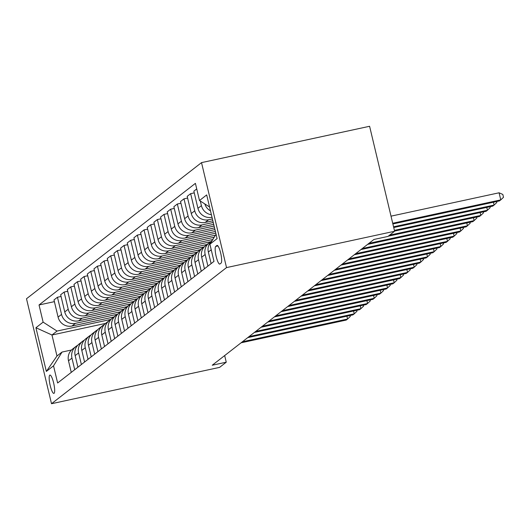 <?xml version="1.0" encoding="UTF-8"?>
<svg xmlns="http://www.w3.org/2000/svg" width="530" height="530" viewBox="0 0 530 530"><rect width="100%" height="100%" fill="white"/><g stroke="black" fill="none" stroke-linecap="round" stroke-linejoin="round"><path stroke-width="0.79" d="M54.08 393.313A9.381 1.954 -102.2 0 0 53.729 383.362A9.381 1.954 -102.2 0 0 49.939 375.068A9.381 1.954 -102.2 0 0 49.754 375.154A9.381 1.954 -102.2 0 0 50.105 385.105A9.381 1.954 -102.2 0 0 53.901 393.399A9.381 1.954 -102.2 0 0 54.08 393.313M201.519 162.624L26.5 298.748L51.509 403.721L226.529 267.597L201.519 162.624L369.602 126.279L394.611 231.252L226.529 267.597M394.611 231.252L387.953 236.433L373.948 239.461L212.245 365.23L226.25 362.195L224.674 355.564M216.902 245.489L215.73 246.404A9.083 1.895 -102.2 0 0 216.074 256.043A9.083 1.895 -102.2 0 0 219.751 264.079A9.083 1.895 -102.2 0 0 219.923 263.993L221.096 263.085A9.083 1.895 -102.2 0 0 220.752 253.446A9.083 1.895 -102.2 0 0 217.081 245.41A9.083 1.895 -102.2 0 0 216.902 245.489L217.273 245.41M209.562 206.972L199.499 200.519L195.404 183.353L39.035 304.969L54.404 301.649M199.499 200.519L206.687 194.921L217.095 238.613L209.906 244.211L216.054 234.247M105.576 323.406L51.973 335L56.975 355.994L62.036 352.059L53.53 365.833L57.624 382.991L213.994 261.376L209.906 244.211M53.53 365.833L46.342 371.424L35.934 327.732L43.122 322.134L39.035 304.969M226.25 362.195L219.592 367.376L51.509 403.721M62.036 352.059L71.49 350.012M212 217.227L211.854 217.26A11.72 11.408 -127.9 0 1 197.942 208.33L193.854 191.164L196.736 188.925M212.411 218.93L208.654 219.745A11.72 11.408 -127.9 0 1 194.748 210.821L190.654 193.655L194.258 192.874M212.848 220.778L205.19 222.434A11.72 11.408 -127.9 0 1 191.284 213.51L187.196 196.345L190.654 193.655M213.259 222.487L201.996 224.925A11.72 11.408 -127.9 0 1 188.084 215.995L183.996 198.829L187.6 198.054M213.696 224.336L198.531 227.615A11.72 11.408 -127.9 0 1 184.625 218.691L180.531 201.526L183.996 198.829M214.1 226.045L195.338 230.106A11.72 11.408 -127.9 0 1 181.426 221.176L177.338 204.01L180.942 203.235M214.544 227.893L191.873 232.796A11.72 11.408 -127.9 0 1 177.961 223.872L173.873 206.707L177.338 204.01M214.948 229.603L188.673 235.28A11.72 11.408 -127.9 0 1 174.768 226.356L170.68 209.191L174.277 208.416M215.392 231.451L185.215 237.977A11.72 11.408 -127.9 0 1 171.303 229.053L167.215 211.887L170.68 209.191M215.796 233.16L182.015 240.461A11.72 11.408 -127.9 0 1 168.109 231.537L164.015 214.372L167.619 213.59M215.485 235.168L178.55 243.157A11.72 11.408 -127.9 0 1 164.644 234.227L160.557 217.068L164.015 214.372M214.206 237.241L175.357 245.642A11.72 11.408 -127.9 0 1 161.445 236.718L157.357 219.552L160.961 218.771M212.821 239.487L171.892 248.338A11.72 11.408 -127.9 0 1 157.986 239.408L153.892 222.242L157.357 219.552M210.92 241.693L168.699 250.823A11.72 11.408 -127.9 0 1 154.786 241.899L150.699 224.733L154.303 223.952M207.058 244.469L165.234 253.512A11.72 11.408 -127.9 0 1 151.322 244.588L147.234 227.423L150.699 224.733M204.255 246.874L162.034 256.003A11.72 11.408 -127.9 0 1 148.128 247.073L144.041 229.907L147.638 229.132M200.4 249.65L158.576 258.693A11.72 11.408 -127.9 0 1 144.663 249.769L140.576 232.604L144.041 229.907M197.597 252.055L155.376 261.184A11.72 11.408 -127.9 0 1 141.47 252.253L137.376 235.088L140.98 234.313M193.742 254.831L151.911 263.874A11.72 11.408 -127.9 0 1 138.005 254.95L133.918 237.785L137.376 235.088M190.939 257.229L148.718 266.358A11.72 11.408 -127.9 0 1 134.805 257.434L130.718 240.269L134.322 239.494M187.083 260.011L145.253 269.055A11.72 11.408 -127.9 0 1 131.347 260.131L127.253 242.965L130.718 240.269M184.281 262.41L142.06 271.539A11.72 11.408 -127.9 0 1 128.147 262.615L124.06 245.45L127.664 244.668M180.419 265.192L138.595 274.235A11.72 11.408 -127.9 0 1 124.682 265.311L120.595 248.146L124.06 245.45M177.616 267.59L135.395 276.72A11.72 11.408 -127.9 0 1 121.489 267.796L117.395 250.63L120.999 249.849M173.76 270.366L131.937 279.416A11.72 11.408 -127.9 0 1 118.024 270.485L113.937 253.32L117.395 250.63M170.958 272.771L128.737 281.9A11.72 11.408 -127.9 0 1 114.831 272.976L110.737 255.811L114.341 255.029M167.102 275.547L125.272 284.597A11.72 11.408 -127.9 0 1 111.366 275.666L107.279 258.501L110.737 255.811M164.3 277.952L122.079 287.081A11.72 11.408 -127.9 0 1 108.166 278.157L104.079 260.992L107.683 260.21M160.444 280.728L118.614 289.771A11.72 11.408 -127.9 0 1 104.708 280.847L100.614 263.682L104.079 260.992M157.642 283.133L115.421 292.262A11.72 11.408 -127.9 0 1 101.508 283.331L97.421 266.166L101.025 265.391M153.779 285.909L111.956 294.952A11.72 11.408 -127.9 0 1 98.043 286.028L93.956 268.862L97.421 266.166M150.977 288.307L108.756 297.443A11.72 11.408 -127.9 0 1 94.85 288.512L90.756 271.347L94.36 270.572M147.121 291.089L105.298 300.132A11.72 11.408 -127.9 0 1 91.385 291.209L87.298 274.043L90.756 271.347M144.319 293.488L102.098 302.617A11.72 11.408 -127.9 0 1 88.185 293.693L84.098 276.527L87.702 275.746M140.463 296.27L98.633 305.313A11.72 11.408 -127.9 0 1 84.727 296.389L80.633 279.224L84.098 276.527M137.661 298.668L95.44 307.798A11.72 11.408 -127.9 0 1 81.527 298.874L77.44 281.708L81.044 280.926M133.805 301.451L91.975 310.494A11.72 11.408 -127.9 0 1 78.062 301.563L73.975 284.398L77.44 281.708M131.003 303.849L88.775 312.978A11.72 11.408 -127.9 0 1 74.869 304.054L70.781 286.889L74.385 286.107M127.14 306.625L85.317 315.675A11.72 11.408 -127.9 0 1 71.404 306.744L67.317 289.579L70.781 286.889M124.338 309.03L82.117 318.159A11.72 11.408 -127.9 0 1 68.211 309.235L64.117 292.07L67.721 291.288M120.482 311.806L78.652 320.849A11.72 11.408 -127.9 0 1 64.746 311.925L60.658 294.76L64.117 292.07M117.68 314.21L75.459 323.34A11.72 11.408 -127.9 0 1 61.546 314.409L57.459 297.244L61.063 296.469M113.824 316.986L71.994 326.029A11.72 11.408 -127.9 0 1 58.088 317.106L53.994 299.94L57.459 297.244M111.022 319.385L57.035 331.065L51.973 335L35.934 327.732M210.49 210.88A11.72 11.408 -127.9 0 1 204.819 203.931M211.404 214.723A11.72 11.408 -127.9 0 1 201.407 205.64L200.307 201.036M211.112 263.615L208.35 252.022A11.72 11.408 -127.9 0 1 212.219 240.461M207.919 266.1L205.156 254.513A11.72 11.408 -127.9 0 1 210.874 241.74M204.454 268.796L201.691 257.202A11.72 11.408 -127.9 0 1 205.7 245.529L209.165 242.833M201.254 271.281L198.498 259.693A11.72 11.408 -127.9 0 1 204.216 246.92M197.796 273.977L195.033 262.383A11.72 11.408 -127.9 0 1 199.041 250.71L202.506 248.013M194.596 276.461L191.833 264.868A11.72 11.408 -127.9 0 1 197.557 252.101M191.131 279.158L188.375 267.564A11.72 11.408 -127.9 0 1 192.383 255.891L195.842 253.194M187.938 281.642L185.175 270.048A11.72 11.408 -127.9 0 1 190.899 257.275M184.473 284.332L181.71 272.745A11.72 11.408 -127.9 0 1 185.719 261.065L189.184 258.375M181.28 286.823L178.517 275.229A11.72 11.408 -127.9 0 1 184.235 262.456M177.815 289.512L175.052 277.925A11.72 11.408 -127.9 0 1 179.06 266.245L182.525 263.556M174.615 292.003L171.852 280.41A11.72 11.408 -127.9 0 1 177.577 267.637M171.157 294.693L168.394 283.106A11.72 11.408 -127.9 0 1 172.402 271.426L175.867 268.736M167.957 297.178L165.194 285.59A11.72 11.408 -127.9 0 1 170.918 272.817M164.492 299.874L161.73 288.28A11.72 11.408 -127.9 0 1 165.744 276.607L169.202 273.911M161.299 302.358L158.536 290.771A11.72 11.408 -127.9 0 1 164.26 277.998M157.834 305.055L155.071 293.461A11.72 11.408 -127.9 0 1 159.079 281.788L162.544 279.091M154.641 307.539L151.878 295.952A11.72 11.408 -127.9 0 1 157.595 283.179M151.176 310.235L148.413 298.642A11.72 11.408 -127.9 0 1 152.421 286.969L155.886 284.272M147.976 312.72L145.213 301.126A11.72 11.408 -127.9 0 1 150.937 288.353M144.518 315.416L141.755 303.822A11.72 11.408 -127.9 0 1 145.763 292.143L149.228 289.453M141.318 317.901L138.555 306.307A11.72 11.408 -127.9 0 1 144.279 293.534M137.853 320.59L135.09 309.003A11.72 11.408 -127.9 0 1 139.105 297.323L142.563 294.634M134.66 323.081L131.897 311.488A11.72 11.408 -127.9 0 1 137.621 298.715M131.195 325.771L128.432 314.184A11.72 11.408 -127.9 0 1 132.44 302.504L135.905 299.814M128.002 328.262L125.239 316.668A11.72 11.408 -127.9 0 1 130.956 303.895M124.537 330.952L121.774 319.358A11.72 11.408 -127.9 0 1 125.782 307.685L129.247 304.988M121.337 333.436L118.574 321.849A11.72 11.408 -127.9 0 1 124.298 309.076M117.879 336.133L115.116 324.539A11.72 11.408 -127.9 0 1 119.124 312.866L122.589 310.169M114.679 338.617L111.916 327.03A11.72 11.408 -127.9 0 1 117.64 314.257M111.214 341.313L108.451 329.72A11.72 11.408 -127.9 0 1 112.466 318.046L115.924 315.35M108.021 343.798L105.258 332.204A11.72 11.408 -127.9 0 1 110.982 319.438M104.556 346.494L101.793 334.9A11.72 11.408 -127.9 0 1 105.801 323.227L109.266 320.531M101.362 348.978L98.6 337.385A11.72 11.408 -127.9 0 1 104.317 324.612M97.898 351.668L95.135 340.081A11.72 11.408 -127.9 0 1 99.143 328.401L102.608 325.712M94.698 354.159L91.935 342.566A11.72 11.408 -127.9 0 1 97.659 329.793M91.239 356.849L88.477 345.262A11.72 11.408 -127.9 0 1 92.485 333.582L95.95 330.892M88.04 359.34L85.277 347.746A11.72 11.408 -127.9 0 1 91.001 334.973M84.575 362.03L81.812 350.443A11.72 11.408 -127.9 0 1 85.827 338.763L89.285 336.073M81.382 364.514L78.619 352.927A11.72 11.408 -127.9 0 1 84.343 340.154M77.917 367.21L75.154 355.617A11.72 11.408 -127.9 0 1 79.162 343.943L82.627 341.247M74.717 369.695L71.961 358.108A11.72 11.408 -127.9 0 1 77.678 345.335M43.122 322.134L57.035 331.065M71.258 372.391L68.496 360.798A11.72 11.408 -127.9 0 1 72.504 349.124L75.969 346.428M46.342 371.424L56.975 355.994M392.703 223.256L500.764 199.889L499.432 200.923L392.876 223.965M391.014 216.16L499.075 192.794L500.764 199.889L503.5 197.286L502.824 194.444L499.075 192.794M393.551 226.814L494.106 205.07L492.774 206.104L393.724 227.522M496.617 201.532L496.842 202.467L494.106 205.07L493.43 202.221M394.4 230.365L487.448 210.251L486.116 211.285L394.572 231.08M489.958 206.713L490.177 207.641L487.448 210.251L486.765 207.402M389.616 235.141L480.783 215.425L479.451 216.465L388.285 236.181M483.3 211.894L483.519 212.821L480.783 215.425L480.107 212.583M368.946 243.349L474.125 220.606L472.793 221.646L367.615 244.39M476.642 217.075L476.861 218.002L474.125 220.606L473.449 217.764M362.288 248.53L467.467 225.787L466.135 226.82L360.957 249.564M469.977 222.249L470.203 223.183L467.467 225.787L466.791 222.944M355.63 253.711L460.808 230.967L459.477 232.001L354.298 254.744M463.319 227.43L463.538 228.364L460.808 230.967L460.126 228.119M348.965 258.892L454.144 236.148L452.812 237.182L347.634 259.925M456.661 232.61L456.88 233.544L454.144 236.148L453.468 233.299M342.307 264.072L447.486 241.329L446.154 242.362L340.975 265.106M450.003 237.791L450.222 238.719L447.486 241.329L446.81 238.48M335.649 269.247L440.827 246.503L439.496 247.543L334.317 270.287M443.338 242.972L443.564 243.899L440.827 246.503L440.152 243.661M328.991 274.427L434.169 251.684L432.838 252.724L327.659 275.467M436.68 248.153L436.899 249.08L434.169 251.684L433.487 248.842M322.326 279.608L427.505 256.865L426.173 257.898L320.994 280.642M430.022 253.327L430.241 254.261L427.505 256.865L426.829 254.022M315.668 284.789L420.846 262.045L419.515 263.079L314.336 285.822M423.357 258.507L423.583 259.442L420.846 262.045L420.171 259.197M309.01 289.97L414.188 267.226L412.857 268.26L307.678 291.003M416.699 263.688L416.925 264.622L414.188 267.226L413.513 264.377M302.352 295.15L407.53 272.407L406.199 273.44L301.014 296.184M410.041 268.869L410.26 269.796L407.53 272.407L406.848 269.558M295.687 300.325L400.865 277.581L399.534 278.621L294.355 301.365M403.383 274.05L403.602 274.977L400.865 277.581L400.19 274.739M289.029 305.505L394.207 282.762L392.876 283.802L287.697 306.545M396.718 279.231L396.943 280.158L394.207 282.762L393.532 279.919M282.371 310.686L387.549 287.942L386.218 288.982L281.039 311.726M390.06 284.411L390.285 285.339L387.549 287.942L386.867 285.1M275.713 315.867L380.891 293.123L379.553 294.157L274.374 316.9M383.402 289.585L383.621 290.519L380.891 293.123L380.209 290.281M269.048 321.048L374.226 298.304L372.895 299.337L267.716 322.081M376.744 294.766L376.962 295.7L374.226 298.304L373.551 295.455M262.39 326.228L367.568 303.485L366.237 304.518L261.058 327.262M370.079 299.947L370.304 300.881L367.568 303.485L366.892 300.636M255.732 331.409L360.91 308.665L359.578 309.699L254.4 332.442M363.421 305.128L363.646 306.055L360.91 308.665L360.228 305.817M249.073 336.583L354.252 313.839L352.914 314.88L247.735 337.623M356.763 310.308L356.981 311.236L354.252 313.839L353.57 310.997M242.409 341.764L347.587 319.02L346.256 320.06L241.077 342.804M350.105 315.489L350.323 316.417L347.587 319.02L346.911 316.178M205.19 222.434L208.654 219.745M198.531 227.615L201.996 224.925M191.873 232.796L195.338 230.106M185.215 237.977L188.673 235.28M178.55 243.157L182.015 240.461M171.892 248.338L175.357 245.642M165.234 253.512L168.699 250.823M158.576 258.693L162.034 256.003M151.911 263.874L155.376 261.184M145.253 269.055L148.718 266.358M138.595 274.235L142.06 271.539M131.937 279.416L135.395 276.72M125.272 284.597L128.737 281.9M118.614 289.771L122.079 287.081M111.956 294.952L115.421 292.262M105.298 300.132L108.756 297.443M98.633 305.313L102.098 302.617M91.975 310.494L95.44 307.798M85.317 315.675L88.775 312.978M78.652 320.849L82.117 318.159M71.994 326.029L75.459 323.34M208.35 252.022L211.231 249.782M197.942 208.33L201.407 205.64M201.691 257.202L205.156 254.513M191.284 213.51L194.748 210.821M195.033 262.383L198.498 259.693M184.625 218.691L188.084 215.995M188.375 267.564L191.833 264.868M177.961 223.872L181.426 221.176M181.71 272.745L185.175 270.048M171.303 229.053L174.768 226.356M175.052 277.925L178.517 275.229M164.644 234.227L168.109 231.537M168.394 283.106L171.852 280.41M157.986 239.408L161.445 236.718M161.73 288.28L165.194 285.59M151.322 244.588L154.786 241.899M155.071 293.461L158.536 290.771M144.663 249.769L148.128 247.073M148.413 298.642L151.878 295.952M138.005 254.95L141.47 252.253M141.755 303.822L145.213 301.126M131.347 260.131L134.805 257.434M135.09 309.003L138.555 306.307M124.682 265.311L128.147 262.615M128.432 314.184L131.897 311.488M118.024 270.485L121.489 267.796M121.774 319.358L125.239 316.668M111.366 275.666L114.831 272.976M115.116 324.539L118.574 321.849M104.708 280.847L108.166 278.157M108.451 329.72L111.916 327.03M98.043 286.028L101.508 283.331M101.793 334.9L105.258 332.204M91.385 291.209L94.85 288.512M95.135 340.081L98.6 337.385M84.727 296.389L88.185 293.693M88.477 345.262L91.935 342.566M78.062 301.563L81.527 298.874M81.812 350.443L85.277 347.746M71.404 306.744L74.869 304.054M75.154 355.617L78.619 352.927M64.746 311.925L68.211 309.235M68.496 360.798L71.961 358.108M58.088 317.106L61.546 314.409M217.936 245.927L215.73 246.404"/></g></svg>
